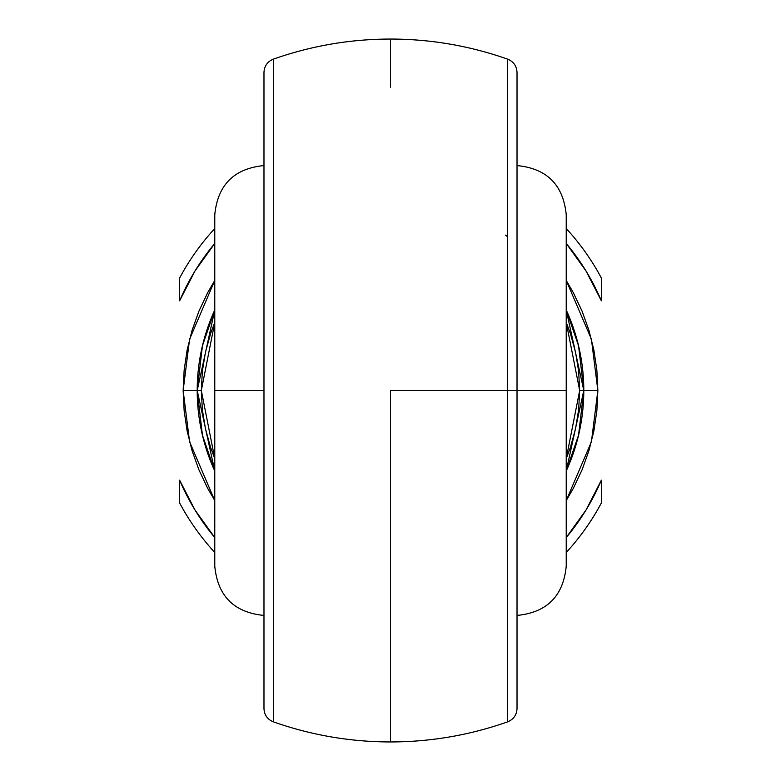 <?xml version="1.0" encoding="UTF-8"?>
<svg xmlns="http://www.w3.org/2000/svg" width="781" height="781" viewBox="0 0 781 781"><rect width="100%" height="100%" fill="white"/><g stroke="black" fill="none" stroke-linecap="round" stroke-linejoin="round"><path stroke-width="1.17" d="M507.65 59.405L507.65 390.5L517.022 390.5L517.022 72.643M517.022 165.572C546.905 168.491 563.306 184.892 566.225 214.775L566.225 566.225L566.225 390.5L517.022 390.5L517.022 706.942M263.978 708.435L263.978 390.5L214.775 390.5L214.775 566.225C217.694 596.108 234.095 612.509 263.978 615.428M273.35 59.903L273.35 721.097M263.978 708.592C264.32 714.986 267.444 719.399 273.35 721.849C311.258 735.194 350.308 741.901 390.5 741.95L390.5 390.5L507.65 390.5L507.65 59.903M597.855 390.5L583.798 390.5L578.555 435.202L566.225 471.031A193.297 193.297 0 0 0 566.225 309.969L578.555 345.798L583.798 390.5L597.855 390.5L596.86 370.174L593.872 350.044L588.923 330.304L582.07 311.15L573.371 292.758L566.225 280.418L591.412 339.208L597.855 390.5L591.412 441.792L566.225 500.582L573.371 488.242L582.07 469.85L588.923 450.696L593.872 430.956L596.86 410.826L597.855 390.5M507.65 236.75L505.502 235.14M214.775 309.969L197.202 390.5L201.322 390.5L202.357 409.791L205.471 428.857L210.616 447.474L214.775 458.632L201.322 390.5L214.775 322.368L210.616 333.526L205.471 352.143L202.357 371.209L201.322 390.5L183.144 390.5L189.588 339.208L214.775 280.418L207.629 292.758L198.93 311.15L192.077 330.304L187.128 350.044L184.14 370.174L183.144 390.5L184.14 410.826L187.128 430.956L192.077 450.696L198.93 469.85L207.629 488.242L214.775 500.582L189.588 441.792L183.144 390.5L197.202 390.5A193.297 193.297 0 0 0 214.775 471.031L202.445 435.202L197.202 390.5L202.445 345.798L214.775 309.969A193.297 193.297 0 0 0 197.202 390.5L214.775 471.031M273.35 691.117L273.35 685.22M273.35 707.117L273.35 703.222M273.35 695.11L273.35 691.419M273.35 717.3L273.35 715.123M273.35 709.929L273.35 707.283M273.35 718.862L273.35 717.407M273.35 63.603L273.35 62.138M273.35 73.687L273.35 71.071M273.35 65.877L273.35 63.681M273.35 89.356L273.35 85.9M273.35 77.778L273.35 73.922M273.35 95.78L273.35 89.932M390.5 87.179L390.5 39.05C350.308 39.099 311.258 45.806 273.35 59.151C267.444 61.601 264.32 66.014 263.978 72.408M517.022 74.058L517.022 390.5L566.225 390.5L566.225 566.225C563.306 596.108 546.905 612.509 517.022 615.428M263.978 165.572C234.095 168.491 217.694 184.892 214.775 214.775L214.775 390.5L263.978 390.5L263.978 74.058M507.65 89.922L507.65 95.78M507.65 73.912L507.65 77.778M507.65 85.9L507.65 89.356M507.65 63.681L507.65 65.877M507.65 71.071L507.65 73.687M507.65 62.138L507.65 63.612M507.65 721.097L507.65 390.5L390.5 390.5L390.5 693.821M507.65 717.378L507.65 718.862M507.65 707.293L507.65 709.929M507.65 715.123L507.65 717.358M507.65 691.624L507.65 695.11M507.65 703.222L507.65 707.098M507.65 685.22L507.65 691.419M601.37 502.964A238.986 238.986 0 0 1 566.225 552.47A238.986 238.986 0 0 0 601.37 502.964L601.37 480.178L586.072 509.915L566.225 537.562A229.145 229.145 0 0 0 601.37 480.178L601.37 502.964M214.775 552.47A238.986 238.986 0 0 1 179.63 502.964A238.986 238.986 0 0 0 214.775 552.47M179.63 278.036A238.986 238.986 0 0 1 214.775 228.53A238.986 238.986 0 0 0 179.63 278.036L179.63 300.822L194.928 271.085L214.775 243.438A229.145 229.145 0 0 0 179.63 300.822L179.63 278.036M566.225 228.53A238.986 238.986 0 0 1 601.37 278.036A238.986 238.986 0 0 0 566.225 228.53M214.775 537.562L194.928 509.915L179.63 480.178L179.63 502.964L179.63 480.178A229.145 229.145 0 0 0 214.775 537.562M566.225 243.438L586.072 271.085L601.37 300.822L601.37 278.036L601.37 300.822A229.145 229.145 0 0 0 566.225 243.438M214.463 243.809L194.928 271.085M566.225 458.632L570.384 447.474L575.529 428.857L578.643 409.791L579.678 390.5L578.643 371.209L575.529 352.143L570.384 333.526L566.225 322.368L579.678 390.5L566.225 458.632M197.261 395.293L198.042 408.473M203.158 438.121L208.615 455.928M214.775 390.5L214.775 214.775L214.775 390.5M566.225 390.5L566.225 214.775L566.225 390.5M273.35 721.595L273.35 59.405M263.978 72.643L263.978 708.357M517.022 708.357L517.022 390.5L507.65 390.5L507.65 721.595M566.225 471.031L583.798 390.5L579.678 390.5L583.798 390.5L566.225 309.969M390.5 39.05C430.692 39.099 469.742 45.806 507.65 59.151C513.556 61.601 516.68 66.014 517.022 72.408M517.022 708.592C516.68 714.986 513.556 719.399 507.65 721.849C469.742 735.194 430.692 741.901 390.5 741.95"/></g></svg>
